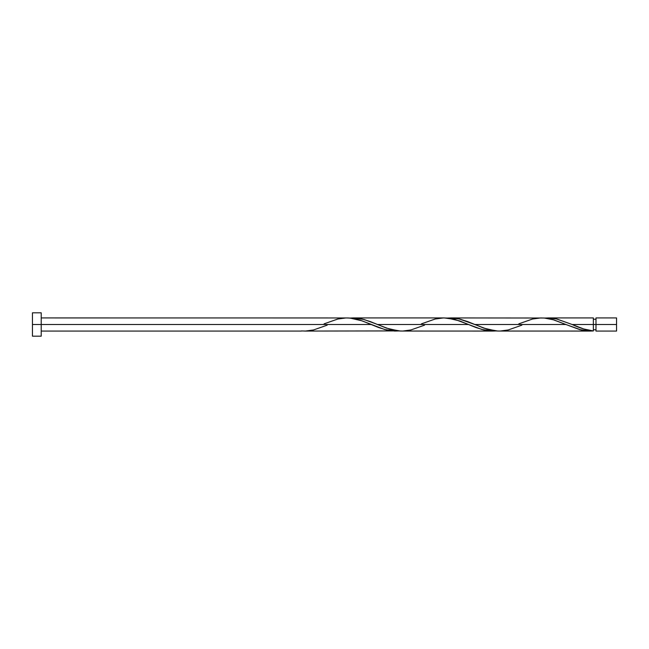 <?xml version="1.0" encoding="UTF-8"?>
<svg xmlns="http://www.w3.org/2000/svg" width="649" height="649" viewBox="0 0 649 649"><rect width="100%" height="100%" fill="white"/><g stroke="black" fill="none" stroke-linecap="round" stroke-linejoin="round"><path stroke-width="0.97" d="M616.55 331.071L616.55 317.929L616.55 324.5L595.985 324.5L595.985 317.929L595.985 331.071L616.55 331.071L616.55 324.5L572.126 324.5L583.8 328.994L593.356 330.941L593.356 317.929L593.356 324.5L595.985 324.5L595.985 331.071M32.45 336.182L32.45 312.818L32.45 336.182L41.212 336.182L41.212 324.5L32.45 324.5L371.212 324.5L41.212 324.5L41.212 312.818L41.212 336.182M327.193 325.157L313.475 329.976L305.363 331.055L301.306 330.941L305.59 331.055M399.03 330.909L304.738 331.071M395.549 331.071L384.687 329.522L360.349 320.257L353.729 318.562L348.18 317.953L41.212 317.929M497.807 331.047L590.249 331.071L579.638 329.587L565.912 324.5L474.776 324.5L486.945 329.148L497.807 331.047M446.958 318.091L453.481 318.059L459.127 318.935L474.776 324.5L565.912 324.5L581.188 329.976L589.3 331.055L593.356 330.941L589.925 331.071M400.457 331.047L492.899 331.071L482.037 329.522L468.562 324.5L377.426 324.5L389.595 329.148L400.457 331.047M496.38 330.909L492.899 331.071M544.308 318.091L550.831 318.059L556.477 318.935L572.126 324.5L593.356 324.5L593.356 330.941C586.274 330.041 579.2 327.891 572.126 324.5L556.85 319.024L548.738 317.945L544.681 318.059M518.794 323.843L532.513 319.024L540.625 317.945L544.681 318.059L552.794 319.576L565.912 324.5L553.743 319.852L544.187 318.018L450.438 317.929M376.12 323.948L377.426 324.5L468.562 324.5L454.876 319.422L444.224 317.929L353.088 317.929L363.951 319.478L376.12 323.948M349.608 318.091L353.088 317.929M324.094 323.843L337.813 319.024L345.925 317.945L349.981 318.059L362.15 320.874L378.375 327.429L386.488 329.976L394.6 331.055L398.656 330.941M421.444 323.843L435.163 319.024L443.275 317.945L447.331 318.059L459.5 320.874L475.725 327.429L483.838 329.976L491.95 331.055L496.006 330.941M521.893 325.157L508.175 329.976L500.063 331.055L496.006 330.941L483.838 328.126L467.613 321.571L459.5 319.024L451.388 317.945L447.331 318.059M424.543 325.157L410.825 329.976L402.713 331.055L398.656 330.941L386.488 328.126L370.263 321.571L362.15 319.024L354.038 317.945L349.981 318.059M593.356 329.757L595.985 329.757M301.306 331.071L41.212 331.071M547.788 317.929L593.356 317.929M32.45 312.818L41.212 312.818M593.356 319.243L595.985 319.243M595.985 317.929L616.55 317.929"/></g></svg>
